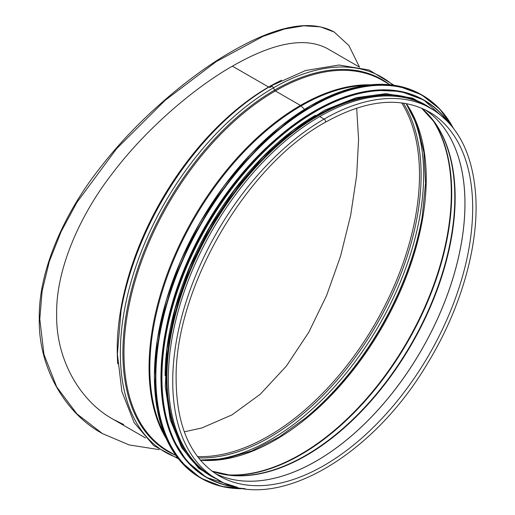 <?xml version="1.0" encoding="UTF-8"?>
<svg xmlns="http://www.w3.org/2000/svg" width="515" height="515" viewBox="0 0 515 515"><rect width="100%" height="100%" fill="white"/><g stroke="black" fill="none" stroke-linecap="round" stroke-linejoin="round"><path stroke-width="0.77" d="M273.343 141.29A213.39 123.201 120 0 0 166.57 326.22M315.47 115.276A213.39 123.201 120 0 0 165.115 375.712M404.494 97.599A213.39 123.201 120 0 0 211.137 228.666A213.39 123.201 120 0 0 194.309 461.646M356.67 108.118L358.582 139.559L356.663 175.415L350.676 215.225L340.544 256.2L326.665 295.365L308.8 332.22L286.359 366.101L260.217 394.278L231.937 414.903L201.893 427.946L184.293 431.815M117.774 363.873A214.073 123.594 -60 0 1 268.592 87.041A1.365 0.785 60 0 0 268.791 87.132A1.365 0.785 60 0 1 268.592 87.041L232.413 66.158L268.592 87.041A214.073 123.594 -60 0 1 281.512 80.218M431.145 108.491A214.073 123.594 -60 0 0 324.109 119.094A1.976 1.139 -120 0 1 325.396 120.838A1.976 1.139 -120 0 1 325.094 122.422L325.094 122.422A1.976 1.139 -120 0 0 325.396 120.838A1.976 1.139 -120 0 0 324.102 119.094L319.718 116.564A214.073 123.594 -60 0 1 426.755 105.955L431.145 108.491C457.99 124.804 472.847 153.953 475.725 195.932C478.956 245.97 460.738 309.187 427.605 363.294C371.212 458.923 272.48 514.118 217.073 479.278A214.073 123.594 -60 0 1 184.254 307.738A214.073 123.594 -60 0 1 324.102 119.094L319.712 116.557A214.073 123.594 -60 0 0 179.864 305.208A214.073 123.594 -60 0 0 212.682 476.748L217.073 479.278M164.349 434.209A213.912 123.503 -60 0 1 301.082 105.936L304.474 109.315L301.082 105.936A2.73 1.577 -120 0 0 300.419 105.421L275.345 90.943A1.365 0.785 60 0 1 274.604 90.119L273.439 87.853A2.73 1.577 -120 0 0 270.6 86.076A2.73 1.577 -120 0 0 270.491 86.147A2.73 1.577 -120 0 1 270.607 86.069C259.663 92.391 248.861 99.962 238.194 108.774L238.194 108.774A216.512 125.003 -60 0 1 270.491 86.147M365.753 85.368A213.912 123.503 -60 0 0 301.082 105.936A2.73 1.577 -120 0 0 300.425 105.421L275.345 90.943A1.365 0.785 60 0 1 274.604 90.119L273.446 87.853A2.73 1.577 -120 0 0 270.607 86.069L305.614 70.51L338.999 65.012L369.055 69.989L394.052 85.252M159.193 449.627L129.188 444.941L102.376 433.54L76.922 413.899L56.708 386.952L43.987 354.475L39.784 319.004L42.133 290.962L49.311 261.498L61.111 231.66L76.896 202.414L116.564 148.726L165.302 100.187L216.371 61.523L263.068 36.353L284.538 29.014L303.824 25.795L320.459 26.864L334.184 32.033L348.874 45.52L359.496 67.124M359.586 67.175L327.424 48.61C305.118 36.7 273.446 42.552 232.42 66.158C194.149 87.853 146.067 129.008 113.352 172.203C79.722 214.89 55.729 269.918 56.663 314.266C55.729 359.007 79.722 401.037 113.352 419.397M334.184 32.033L333.688 31.743C310.262 19.242 276.349 25.795 231.937 51.397C190.46 74.939 137.872 119.216 101.88 165.579C64.903 211.414 38.239 270.587 39.275 318.708C38.239 367.208 64.903 413.036 101.88 433.25L102.124 433.398M123.645 424.553L113.1 419.255M310.693 105.672A220.896 127.533 120 0 0 154.403 376.381M200.213 477.74L180.72 461.569L166.248 438.664L157.333 409.895L154.326 376.375L157.333 339.391L166.242 300.361L180.707 260.783L200.161 222.21L223.858 186.089L250.889 153.818L280.218 126.626L310.719 105.562L341.226 91.432L370.575 84.782L397.638 85.87L421.379 94.663A221.167 127.694 120 0 0 200.206 222.351A221.167 127.694 120 0 0 200.213 477.74L201.281 478.358A221.167 127.694 120 0 0 244.928 488.671M453.206 127.92A221.167 127.694 120 0 0 422.448 95.281A221.167 127.694 120 0 0 201.281 222.969A221.167 127.694 120 0 0 201.281 478.358L221.862 486.469L245.082 488.69M452.762 127.36A220.909 127.546 120 0 0 201.603 223.156A220.909 127.546 120 0 0 244.219 488.568M314.845 110.854A217.484 125.563 120 0 0 160.963 377.379M206.064 477.18L186.874 461.26L172.622 438.709L163.847 410.384L160.886 377.373L163.847 340.969L172.615 302.537L186.861 263.564L206.013 225.589L229.342 190.029L255.961 158.253L284.84 131.486L314.871 110.744L344.908 96.833L373.8 90.28L400.451 91.355L423.819 100.007A217.755 125.724 120 0 0 206.064 225.731A217.755 125.724 120 0 0 206.064 477.18L206.657 477.521A217.755 125.724 120 0 0 237.222 487.235M448.114 121.965A217.755 125.724 120 0 0 424.418 100.354A217.755 125.724 120 0 0 206.657 226.079A217.755 125.724 120 0 0 206.657 477.521L237.344 487.267M447.323 121.141A217.51 125.583 120 0 0 206.972 226.259A217.51 125.583 120 0 0 236.115 486.965M430.276 107.989A214.349 123.755 120 0 0 210.661 228.39A214.349 123.755 120 0 0 216.203 478.783M300.425 105.421A214.073 123.594 -60 0 1 370.259 84.814M166.12 438.387A214.073 123.594 -60 0 1 300.419 105.421M175.943 455.537L168.308 451.127A214.073 123.594 -60 0 1 135.49 279.587A214.073 123.594 -60 0 1 275.345 90.943A214.073 123.594 -60 0 1 382.381 80.34L390.016 84.743M174.785 454.867A214.562 123.877 -60 0 1 132.561 285.761A214.562 123.877 -60 0 1 274.604 90.119A214.562 123.877 -60 0 1 388.857 84.08M177.675 457.854A216.512 125.003 -60 0 1 129.001 289.417A216.512 125.003 -60 0 1 273.439 87.853A216.512 125.003 -60 0 1 392.887 85.084M120.838 312.039L120.838 312.039A216.512 125.003 -60 0 1 238.194 108.774L237.318 109.495A214.562 123.877 -60 0 0 121.025 310.925L117.401 354.088L121.888 391.574L134.151 422.615L153.663 445.572L178.396 458.775M401.674 102.878A213.39 123.201 -60 0 1 375.287 323.433A213.39 123.201 -60 0 1 197.47 456.56M269.699 87.64A214.124 123.626 -60 0 1 271.54 86.591M403.309 103.097A214.124 123.626 -60 0 1 376.761 324.283A214.124 123.626 -60 0 1 198.481 457.874M409.039 108.079A216.075 124.752 -60 0 1 378.898 325.519A216.075 124.752 -60 0 1 205.659 460.339M422.332 215.978A216.075 124.752 -60 0 1 305.749 417.903M406.135 103.56L417.343 125.679L423.909 152.504L425.564 183.134L422.236 216.532A214.124 123.626 -60 0 1 306.18 417.543L278.924 437.126L251.571 451.005L225.061 458.736L200.29 460.088M406.316 103.592A213.39 123.201 -60 0 1 382.04 327.334A213.39 123.201 -60 0 1 200.412 460.23M431.827 118.701A213.39 123.201 -60 0 1 407.12 341.812A213.39 123.201 -60 0 1 226.252 474.766M432.993 120.201A213.268 123.13 -60 0 1 407.552 342.063A213.268 123.13 -60 0 1 228.132 475.03M424.894 111.086A210.783 121.701 -60 0 1 434.673 122.486A210.783 121.701 -60 0 1 411.15 344.136A210.783 121.701 -60 0 1 230.958 475.339A210.783 121.701 -60 0 1 216.191 472.57M421.579 108.137A210.667 121.63 -60 0 1 411.53 344.355A210.667 121.63 -60 0 1 211.987 471.173M425.248 109.817A210.12 121.315 -60 0 1 421.425 350.071A210.12 121.315 -60 0 1 215.27 473.51A210.12 121.315 -60 0 0 421.457 350.091A210.12 121.315 -60 0 0 425.255 109.824M429.162 111.916A210.12 121.315 -60 0 1 429.169 354.539A210.12 121.315 -60 0 1 219.049 475.854C190.762 458.64 176.452 426.336 176.117 378.937C174.759 288.477 246.099 165.656 325.094 122.422C365.798 99.704 400.49 96.202 429.162 111.916M421.379 94.663L439.765 109.045L453.303 128.042M423.819 100.007L448.198 122.055M435.304 111.079L412.689 98.165L385.922 93.633L356.213 97.683L324.83 110.101L293.132 130.346L262.489 157.538L234.235 190.486L209.592 227.765L189.629 267.749L175.222 308.697L166.995 348.829L165.309 386.411L170.24 419.789L181.595 447.548L198.899 468.463L221.392 481.583M145.513 437.969L112.856 419.113M421.547 108.124L434.673 122.486M211.955 471.154L230.958 475.339M102.376 433.54L101.88 433.25"/></g></svg>
